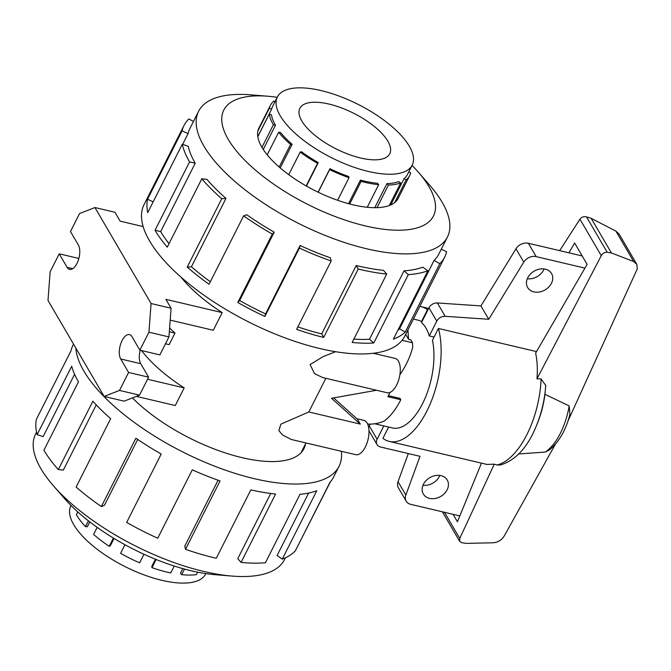 <?xml version="1.0" encoding="UTF-8"?>
<svg xmlns="http://www.w3.org/2000/svg" width="671" height="671" viewBox="0 0 671 671"><rect width="100%" height="100%" fill="white"/><g stroke="black" fill="none" stroke-linecap="round" stroke-linejoin="round"><path stroke-width="1.01" d="M387.83 141.178A50.35 19.862 -153.2 0 1 389.742 153.743A50.35 19.862 -153.2 0 1 348.333 154.246A50.35 19.862 -153.2 0 1 301.765 120.897A50.35 19.862 -153.2 0 1 299.853 108.333A50.35 19.862 -153.2 0 1 341.262 107.821A50.35 19.862 -153.2 0 1 387.83 141.178M280.252 115.823A75.529 29.792 26.8 0 0 350.103 165.854A75.529 29.792 26.8 0 0 412.212 165.091A75.529 29.792 26.8 0 0 409.344 146.253A75.529 29.792 26.8 0 0 404.252 138.998A75.529 29.792 26.8 0 0 333.537 94.125A75.529 29.792 26.8 0 0 277.383 96.985A75.529 29.792 26.8 0 0 280.252 115.823M261.958 147.368L273.374 124.764L275.487 125.259L263.258 149.465M280.21 167.935L292.137 144.315A75.529 29.792 -153.2 0 1 280.57 132.514L278.633 132.254L267.217 154.85M306.429 186.068L318.28 162.608A75.529 29.792 -153.2 0 1 301.43 151.73L300.172 152.099L288.756 174.686M337.605 200.285L349.012 177.698L348.727 176.515A75.529 29.792 -153.2 0 1 329.931 168.715L318.088 192.174M367.263 207.28L378.67 184.684L377.454 183.292A75.529 29.792 -153.2 0 1 360.436 180.105L348.526 203.682M389.255 205.544L400.679 182.923L398.767 181.581A75.529 29.792 -153.2 0 1 386.899 183.653L374.754 207.691M412.212 165.091L407.448 174.527A75.529 29.792 -153.2 0 1 404.076 178.645L390.807 204.907M408.782 171.885L410.677 172.749A77.995 30.765 -153.2 0 1 409.645 175.643A77.995 30.765 -153.2 0 1 406.165 179.887L394.716 202.558M400.679 182.923A77.995 30.765 -153.2 0 1 388.425 185.062L377.01 207.658M378.67 184.684A77.995 30.765 -153.2 0 1 361.099 181.405L349.692 203.992M349.012 177.698A77.995 30.765 -153.2 0 1 329.604 169.637L318.197 192.225M306.161 185.917L317.568 163.33A77.995 30.765 -153.2 0 1 300.172 152.099M279.161 167.029L290.577 144.441A77.995 30.765 -153.2 0 1 278.633 132.254M412.044 165.427A117.45 46.333 -153.2 0 1 418.436 172.271A117.45 46.333 -153.2 0 1 428.995 186.697A117.45 46.333 -153.2 0 1 365.41 225.926A117.45 46.333 -153.2 0 1 228.266 139.383A117.45 46.333 -153.2 0 1 267.905 96.238L250.946 94.854A139.4 54.997 26.8 0 0 198.591 111.294A139.4 54.997 26.8 0 0 203.892 146.068A139.4 54.997 26.8 0 0 332.816 238.406A139.4 54.997 26.8 0 0 447.448 236.997L438.784 254.15A139.4 54.997 -153.2 0 1 434.095 260.398L399.555 328.782L405.242 332.061A146.026 57.605 -153.2 0 1 393.365 339.149L427.913 270.765L422.764 267.167A139.4 54.997 -153.2 0 1 404.043 270.832L369.503 339.216L373.764 342.99A146.026 57.605 -153.2 0 1 352.166 342.453L386.706 274.07L383.426 270.321A139.4 54.997 -153.2 0 1 356.226 265.515L321.677 333.898L323.674 337.421A146.026 57.605 -153.2 0 1 296.624 329.36L331.172 260.985L330.409 257.823A139.4 54.997 -153.2 0 1 300.113 245.494L265.573 313.877L264.894 316.452A146.026 57.605 -153.2 0 1 237.76 302.47L272.309 234.087L274.213 232.149A139.4 54.997 -153.2 0 1 246.819 214.745L243.615 215.861L209.075 284.244A146.026 57.605 -153.2 0 1 187.226 267.108L221.765 198.725L225.968 198.39A139.4 54.997 -153.2 0 1 206.911 179.35L201.803 178.788L167.264 247.171A146.026 57.605 -153.2 0 1 155.026 230.27L189.574 161.887A146.026 57.605 -153.2 0 1 182.286 144.19L147.746 212.573A146.026 57.605 -153.2 0 1 147.545 199.253L182.084 130.879A146.026 57.605 -153.2 0 1 184.022 125.46A146.026 57.605 -153.2 0 1 188.928 118.926L193.424 121.518M441.25 249.268L446.626 251.726A146.026 57.605 -153.2 0 1 444.697 257.136L404.73 336.255A146.026 57.605 -153.2 0 1 284.647 337.731A146.026 57.605 -153.2 0 1 149.608 241.006A146.026 57.605 -153.2 0 1 144.055 204.58L184.022 125.46M267.905 96.238A117.45 46.333 -153.2 0 1 277.215 97.32M447.448 236.997A139.4 54.997 26.8 0 0 442.147 202.231A139.4 54.997 26.8 0 0 429.616 185.104L418.436 172.271M398.75 197.224A78.046 30.791 -153.2 0 1 398.289 198.23A78.046 30.791 -153.2 0 1 334.116 199.019A78.046 30.791 -153.2 0 1 261.933 147.318A78.046 30.791 -153.2 0 1 258.964 127.851A78.046 30.791 -153.2 0 1 259.509 126.886M182.084 130.879L188.081 133.613A139.4 54.997 -153.2 0 1 189.927 128.446L198.591 111.294M188.081 133.613L182.671 144.324M189.574 161.887L195.227 163.221A139.4 54.997 -153.2 0 1 188.274 146.328L182.286 144.19M441.032 475.672A13.848 10.862 -30.3 0 1 447.247 480.033A13.848 10.862 -30.3 0 1 444.496 493.487A13.848 10.862 -30.3 0 1 429.557 498.385A13.848 10.862 -30.3 0 1 423.342 494.015A13.848 10.862 -30.3 0 1 426.093 480.562A13.848 10.862 -30.3 0 1 441.032 475.672M422.998 485.267A13.848 10.862 149.7 0 0 439.79 475.445M545.338 269.172A13.848 10.862 -30.3 0 1 551.554 273.542A13.848 10.862 -30.3 0 1 548.803 286.995A13.848 10.862 -30.3 0 1 533.864 291.885A13.848 10.862 -30.3 0 1 527.649 287.524A13.848 10.862 -30.3 0 1 530.4 274.07A13.848 10.862 -30.3 0 1 545.338 269.172M527.305 278.767A13.848 10.862 149.7 0 0 544.097 268.945M407.934 329.906L408.53 339.266L410.761 339.786L412.489 342.747A57.907 27.721 -76.7 0 1 412.707 346.974C410.551 356.091 406.265 365.368 399.866 374.829M388.408 395.655L400.017 398.389L400.805 399.74L387.897 396.695A57.907 27.721 -76.7 0 0 389.91 392.46M374.728 423.77L392.485 427.955A55.391 26.513 -76.7 0 0 424.147 400.344A55.391 26.513 -76.7 0 0 432.443 340.306L438.423 328.471A69.239 33.139 103.3 0 1 429.759 404.94A69.239 33.139 103.3 0 1 389.306 441.426A69.239 33.139 103.3 0 1 382.915 438.356L388.626 427.041M434.078 337.068L429.297 335.945A55.391 26.513 -76.7 0 0 425.984 328.102A55.391 26.513 -76.7 0 0 421.497 322.6L428.962 307.804A7.549 5.922 149.7 0 1 437.383 302.957L480.922 305.917L515.982 248.79A10.073 7.901 149.7 0 1 528.362 243.271L582.193 255.953M205.854 573.613L205.687 573.948A75.529 29.792 -153.2 0 1 143.577 574.712A75.529 29.792 -153.2 0 1 73.726 524.68A75.529 29.792 -153.2 0 1 70.849 505.842L71.025 505.506M74.59 374.326L43.112 436.645L37.14 434.607L71.688 366.223A146.026 57.605 26.8 0 0 78.465 381.833L43.925 450.216A146.026 57.605 26.8 0 0 58.327 469.591L92.866 401.208A146.026 57.605 26.8 0 0 110.665 418.67L76.125 487.054A146.026 57.605 26.8 0 0 101.363 506.571L135.911 438.188A146.026 57.605 26.8 0 0 161.199 454.041L126.66 522.424A146.026 57.605 26.8 0 0 157.744 538.209L192.292 469.826A146.026 57.605 26.8 0 0 220.063 480.931L185.523 549.314A146.026 57.605 26.8 0 0 216.297 558.247L250.845 489.872A146.026 57.605 26.8 0 0 275.596 494.024L241.057 562.407A146.026 57.605 26.8 0 0 265.422 562.717L299.971 494.334A146.026 57.605 26.8 0 0 316.804 490.719L282.265 559.102A146.026 57.605 26.8 0 0 295.399 550.732L329.939 482.348A146.026 57.605 26.8 0 0 333.588 477.089L339.014 466.353A146.026 57.605 26.8 0 0 341.354 451.281M330.375 481.853L300.826 539.987M75.848 348.081A146.026 57.605 26.8 0 0 83.892 371.097A146.026 57.605 26.8 0 0 218.939 467.821A146.026 57.605 26.8 0 0 339.014 466.353M53.454 485.829L64.634 498.662A117.45 46.333 26.8 0 0 215.156 574.695L232.116 576.079A139.4 54.997 -153.2 0 1 53.454 485.829A139.4 54.997 -153.2 0 1 40.914 468.702A139.4 54.997 -153.2 0 1 35.622 433.927L36.553 432.09M285.401 557.794L284.47 559.639A139.4 54.997 -153.2 0 1 232.116 576.079M282.265 559.102L277.115 555.496L308.66 493.042M241.057 562.407L237.777 558.649L270.707 493.453M185.523 549.314L184.76 546.152L218.067 480.226M101.363 506.571L104.416 505.347L137.714 439.43M58.327 469.591L63.326 470.052L96.247 404.89M356.88 418.729L363.883 420.373A17.622 8.438 103.3 0 1 367.138 423.074A17.622 8.438 103.3 0 1 366.894 443.372A17.622 8.438 103.3 0 1 355.789 454.686L291.281 439.48L282.491 434.967L278.859 430.623L280.923 424.131L308.828 411.969L325.838 378.293M373.294 353.273L395.169 358.423A17.622 8.438 103.3 0 1 398.431 361.124A17.622 8.438 103.3 0 1 398.188 381.422A17.622 8.438 103.3 0 1 387.083 392.736L322.575 377.53L314.531 373.621L310.086 364.579L323.145 356.603L335.592 351.713M181.019 277.157A105.993 41.812 26.8 0 0 222.202 312.619L213.286 330.275L170.191 320.117M169.612 327.968A105.993 41.812 26.8 0 0 174.988 333.068L169.151 344.634L165.477 343.77M141.547 350.556A105.993 41.812 26.8 0 0 184.181 387.888L175.265 405.544L136.372 396.376M333.646 397.895L357.458 419.249L360.302 424.097L308.828 411.969M405.678 334.384L408.53 339.266M402.122 340.306L412.489 342.747M104.131 396.444L119.522 390.421L128.597 372.464L120.713 358.977A13.596 6.509 103.3 0 1 120.897 343.317A13.596 6.509 103.3 0 1 129.461 334.594A13.596 6.509 103.3 0 1 131.977 336.674L139.862 350.161L148.937 332.195L151.076 303.527L94.938 207.54L79.555 213.563L70.48 231.529L78.364 245.007A13.596 6.509 103.3 0 1 78.172 260.667A13.596 6.509 103.3 0 1 69.608 269.39A13.596 6.509 103.3 0 1 67.1 267.31L59.216 253.831L50.14 271.797L48.002 300.465L104.131 396.444L124.143 401.166L139.526 395.144L148.601 377.177L140.717 363.699A13.596 6.509 103.3 0 1 140.222 350.245M184.181 387.888L147.553 379.258M174.988 333.068L169.327 331.734M143.158 226.58L120.151 221.153L114.942 212.262L94.938 207.54M139.862 350.161L159.866 354.875L168.941 336.909L171.08 308.241L165.88 299.341L222.202 312.619M119.522 390.421L139.526 395.144M128.597 372.464L148.601 377.177M148.937 332.195L168.941 336.909M151.076 303.527L171.08 308.241M59.216 253.831L78.859 258.461M367.641 424.064C373.403 424.357 378.897 423.376 384.131 421.111A57.907 27.721 -76.7 0 0 400.805 399.74M375.215 353.013L377.068 354.162M376.557 390.254L331.499 398.28L360.302 424.097M73.55 344.156L72.913 345.414A146.026 57.605 26.8 0 0 70.983 350.824L36.444 419.207A146.026 57.605 26.8 0 0 37.14 434.607M132.439 397.92A106.748 42.114 26.8 0 0 231.386 454.812A106.748 42.114 26.8 0 0 303.955 448.639A106.748 42.114 26.8 0 0 305.54 443.841M77.802 511.939L76.385 514.741A77.995 30.765 26.8 0 0 85.494 526.643L87.314 526.76L89.771 521.895M97.144 527.364L93.579 534.418A77.995 30.765 26.8 0 0 109.222 546.311L110.296 545.808L114.02 538.436M124.923 544.709L120.579 553.315A77.995 30.765 26.8 0 0 139.652 562.835L143.98 554.263M155.42 559.195L151.73 566.5L152.015 567.674A77.995 30.765 26.8 0 0 170.753 572.95L174.242 566.039M182.814 568.614L180.457 573.269L181.682 574.67A77.995 30.765 26.8 0 0 196.36 574.644L197.618 572.17M109.222 546.311L113.391 538.058M85.494 526.643L88.421 520.847M156.15 559.497L152.015 567.674M184.508 569.075L181.682 574.67M421.958 321.686L421.48 321.568L427.461 309.734L427.939 309.843M536.515 351.587L438.423 328.471M555.303 444.345L504.189 536.062C501.564 540.163 497.874 542.403 493.126 542.78L466.177 543.384L461.799 542.696L459.702 541.396L459.752 538.436L494.259 464.173L496.985 464.986L500.348 465.02C515.546 460.381 527.448 447.574 536.054 426.588L536.054 426.588A64.198 30.732 103.3 0 0 545.741 385.473L541.078 378.905L536.959 378.847C537.731 369.318 537.278 360.746 535.617 353.139L587.117 264.374L574.628 243.019L568.933 252.833M536.959 378.847L601.275 255.685C602.768 253.269 604.747 252.137 607.205 252.271L611.415 252.933L633.692 261.564L636.846 264.416L637.274 268.928L568.035 420.86M636.62 263.997L619.123 234.07L615.877 231.101L591.176 218.327L586.504 216.884C583.778 216.288 581.589 217.052 579.929 219.191L559.664 250.644M518.75 453.957L545.246 452.061L549.188 450.073C558.935 442.206 565.846 430.312 569.914 414.41L569.184 405.93L544.953 394.313L545.758 385.213M481.451 463.149L457.437 521.736L453.11 514.33M389.306 441.426L486.878 464.424L494.259 464.173M611.415 252.933L591.176 218.327M569.184 405.93A49.025 23.468 103.3 0 1 545.246 452.061M544.953 394.313A57.513 27.528 103.3 0 1 536.917 424.525L536.054 426.588M421.48 321.568A55.391 26.513 -76.7 0 0 417.899 320.134L413.411 319.077M419.803 306.412A69.239 33.139 103.3 0 1 421.069 306.655A69.239 33.139 103.3 0 1 427.461 309.734M408.32 453.554L398.037 481.728A10.073 7.901 149.7 0 0 398.398 487.825L406.207 501.17A10.073 7.901 -30.3 0 1 405.846 495.072L419.996 456.305L380.432 446.978A7.549 5.922 -30.3 0 1 377.043 444.596A7.549 5.922 -30.3 0 1 377.11 439.262L369.302 425.917A7.549 5.922 149.7 0 0 368.681 427.721M368.975 430.732A7.549 5.922 149.7 0 0 369.235 431.252L377.043 444.596M370.216 424.114L369.302 425.917M459.82 515.915L410.727 504.34A10.073 7.901 -30.3 0 1 406.207 501.17M429.297 335.945L436.771 321.149A7.549 5.922 -30.3 0 1 445.183 316.309L488.723 319.27L523.783 262.135A10.073 7.901 -30.3 0 1 536.163 256.616L584.944 268.115M383.846 425.917L377.11 439.262M488.723 319.27L480.922 305.917M153.173 201.828L147.545 199.253M434.095 260.398L439.782 263.678L405.242 332.061M397.861 330.249A139.4 54.997 26.8 0 0 399.555 328.782M444.697 257.136A146.026 57.605 -153.2 0 1 439.782 263.678M404.043 270.832L408.303 274.607L373.764 342.99M353.843 339.123A139.4 54.997 26.8 0 0 369.503 339.216M427.913 270.765A146.026 57.605 -153.2 0 1 408.303 274.607M356.226 265.515L358.213 269.037L323.674 337.421M297.874 326.894A139.4 54.997 26.8 0 0 321.677 333.898M386.706 274.07A146.026 57.605 -153.2 0 1 358.213 269.037M300.113 245.494L299.434 248.069L264.894 316.452M274.213 232.149L239.673 300.533A139.4 54.997 26.8 0 0 265.573 313.877M239.673 300.533L237.76 302.47M331.172 260.985A146.026 57.605 -153.2 0 1 299.434 248.069M225.968 198.39L191.428 266.773A139.4 54.997 26.8 0 0 210.333 281.736M191.428 266.773L187.226 267.108M272.309 234.087A146.026 57.605 -153.2 0 1 243.615 215.861M195.227 163.221L160.688 231.604A139.4 54.997 26.8 0 0 169.025 243.682M160.688 231.604L155.026 230.27M221.765 198.725A146.026 57.605 -153.2 0 1 201.803 178.788M406.165 179.887L404.076 178.645M388.425 185.062L386.899 183.653M361.099 181.405L360.436 180.105M329.604 169.637L329.931 168.715M318.28 162.608L317.568 163.33M292.137 144.315L290.577 144.441M273.374 124.764A77.995 30.765 -153.2 0 1 269.256 114.045L271.495 114.875A75.529 29.792 -153.2 0 0 275.487 125.259M277.383 96.985L272.611 106.421A75.529 29.792 -153.2 0 0 271.612 109.222L269.381 108.199A77.995 30.765 -153.2 0 1 270.413 105.305A77.995 30.765 -153.2 0 1 273.894 101.061L274.993 101.715M269.256 114.045L257.823 136.674M257.89 130.937L269.381 108.199M271.612 109.222L257.807 136.565M120.713 358.977L140.717 363.699M67.1 267.31L72.787 268.652M601.275 255.685L579.929 219.191M459.752 538.436L444.47 512.3M633.692 261.564L615.877 231.101M607.205 252.271L586.504 216.884M541.078 378.905A69.239 33.139 103.3 0 1 496.985 464.986M536.163 256.616L528.362 243.271M405.846 495.072L398.037 481.728M523.783 262.135L515.982 248.79M445.183 316.309L437.383 302.957M436.771 321.149L428.962 307.804M397.752 199.195L409.645 175.643M301.027 452.766L305.993 442.944M459.702 541.396L442.399 511.805M421.069 306.655L428.643 308.442M258.511 128.866L270.413 105.305"/></g></svg>
